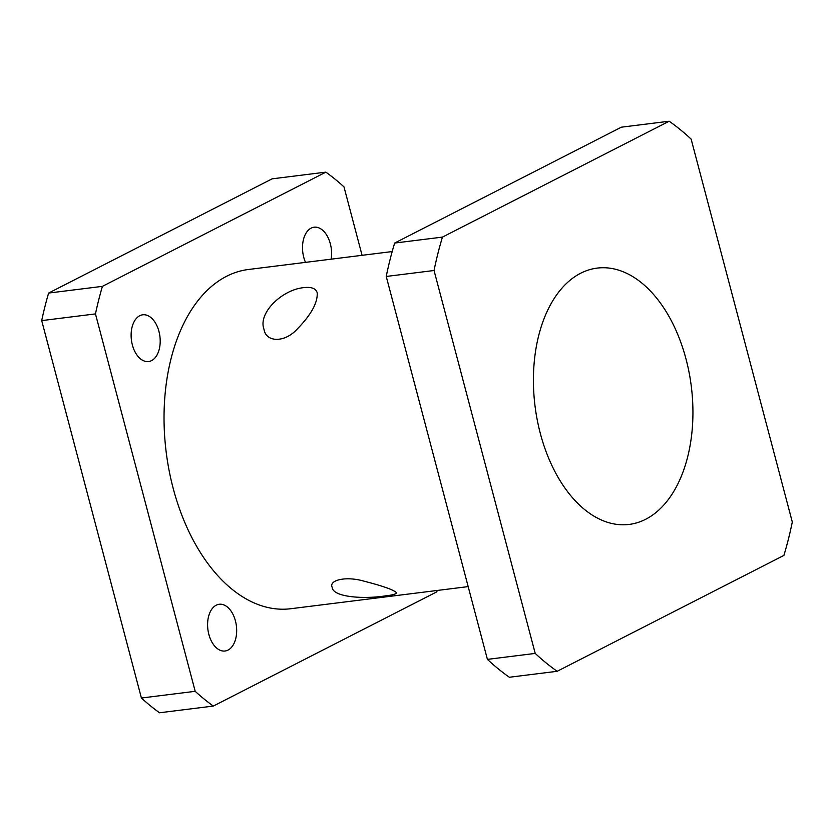 <?xml version="1.0" encoding="UTF-8"?>
<svg xmlns="http://www.w3.org/2000/svg" width="834" height="834" viewBox="0 0 834 834"><rect width="100%" height="100%" fill="white"/><g stroke="black" fill="none" stroke-linecap="round" stroke-linejoin="round"><path stroke-width="1.25" d="M686.017 359.027A129.155 78.75 -97.1 0 1 629.159 524.419A129.155 78.75 -97.1 0 1 537.232 419.888A129.155 78.75 -97.1 0 1 580.673 273.239A129.155 78.75 -97.1 0 1 597.186 268.1A129.155 78.75 -97.1 0 1 686.017 359.027M385.318 595.893C363.937 599.292 332.797 597.259 332.161 587.292C328.679 580.141 346.047 575.783 364.427 581.288C382.952 586.021 393.617 589.815 396.442 592.682C396.671 593.933 392.96 595.007 385.318 595.893M303.868 287.615C311.52 286.76 315.971 288.501 317.212 292.828C317.754 302.679 311.238 314.595 297.655 328.586C284.623 343.327 265.837 342.294 263.992 329.263C257.727 313.125 282.111 289.606 303.868 287.615M235.417 620.85A23.55 14.366 -97.1 0 1 225.055 651.01A23.55 14.366 -97.1 0 1 208.854 634.424A23.55 14.366 -97.1 0 1 219.227 604.264A23.55 14.366 -97.1 0 1 235.417 620.85M158.94 331.39A23.55 14.366 -97.1 0 1 148.577 361.549A23.55 14.366 -97.1 0 1 132.377 344.963A23.55 14.366 -97.1 0 1 142.75 314.804A23.55 14.366 -97.1 0 1 158.94 331.39M305.494 262.366A23.55 14.366 -97.1 0 1 303.764 257.362A23.55 14.366 -97.1 0 1 314.137 227.202A23.55 14.366 -97.1 0 1 330.337 243.789A23.55 14.366 -97.1 0 1 331.14 259.166M557.164 671.297L509.365 677.26A303.889 185.294 -97.1 0 1 487.41 659.381L386.236 276.461A303.889 185.294 -97.1 0 1 394.649 243.059L621.372 127.185L669.181 121.222A303.889 185.294 -97.1 0 1 691.125 139.101L792.3 522.021A303.889 185.294 -97.1 0 1 783.897 555.413L557.164 671.297A303.889 185.294 -97.1 0 1 535.219 653.418L487.41 659.381M669.181 121.222L442.447 237.106L394.649 243.059M386.236 276.461L434.045 270.497A303.889 185.294 -97.1 0 1 442.447 237.106M434.045 270.497L535.219 653.418M141.415 698.027L41.7 320.61L95.472 313.907L195.198 691.323L141.415 698.027A296.289 180.665 -97.1 0 0 159.534 712.778L213.306 706.075L436.776 591.859A296.289 180.665 -97.1 0 0 437.183 590.472M325.875 172.138L102.415 286.354L48.633 293.057L272.103 178.851L325.875 172.138A296.289 180.665 -97.1 0 1 343.994 186.889L362.071 255.308M468.187 586.604L290.743 608.726A170.939 104.229 -97.1 0 1 169.083 470.376A170.939 104.229 -97.1 0 1 226.577 276.283A170.939 104.229 -97.1 0 1 248.438 269.486L392.188 251.555M95.472 313.907A296.289 180.665 -97.1 0 1 102.415 286.354M213.306 706.075A296.289 180.665 -97.1 0 1 195.198 691.323M41.7 320.61A296.289 180.665 -97.1 0 1 48.633 293.057"/></g></svg>
